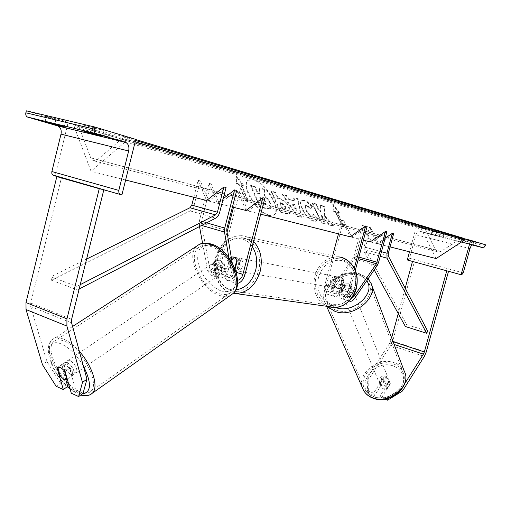 <?xml version="1.0" encoding="UTF-8"?>
<svg xmlns="http://www.w3.org/2000/svg" width="511" height="511" viewBox="0 0 511 511"><rect width="100%" height="100%" fill="white"/><g stroke="black" fill="none" stroke-linecap="round" stroke-linejoin="round"><path stroke-width="0.38" stroke-dasharray="2.56 1.92" d="M229.95 257.876L227.593 266.94L230.007 267.368L229.707 262.392L232.352 258.33L229.95 257.876L231.253 257.193L229.267 258.451L226.469 269.233C224.961 273.57 222.815 275.378 220.03 274.663L218.114 271.616L216.255 261.204L216.785 260.572L219.826 260.163L224.233 263.702L226.047 274.158L227.951 277.211C230.729 277.927 232.869 276.1 234.383 271.737L235.137 268.856M224.233 263.702L222.055 265.26L217.648 261.709L214.601 262.111L214.077 262.75L215.949 273.168L218.817 277.716L210.506 275.02L207.607 270.485L202.605 243.332M216.255 261.204L214.077 262.75M227.037 232.262L218.159 266.601C216.658 270.913 214.511 272.708 211.714 271.98L209.778 268.952L201.417 223.224L201.506 221.257L211.094 183.89L219.5 203.768L236.695 190.501M237.653 280.22L236.472 279.951L234.587 276.892L232.192 262.731M210.506 275.02C214.709 276.106 217.935 273.423 220.177 266.953L239.646 191.734L237.666 191.191L246.002 210.468L247.976 210.973L264.851 198.242M237.666 191.191L233.495 207.306M220.177 266.953L228.481 269.584L231.272 258.828L234.843 257.327C236.97 257.518 238.426 258.834 239.199 261.268L236.389 272.082L244.89 274.771M239.646 191.734L247.976 210.973M228.481 269.584C226.226 276.087 223.007 278.795 218.817 277.716M237.564 283.413L235.245 283.049L232.428 278.476L228.883 257.704M199.52 226.597L199.36 220.771L208.967 183.308L217.373 203.231L223.198 198.734M222.055 265.26L223.888 275.729L226.737 280.284C230.902 281.357 234.121 278.623 236.389 272.082M211.094 183.89L208.967 183.308M217.373 203.231L219.5 203.768M237.206 260.897L239.199 261.268M229.267 258.451L231.272 258.828M92.632 133.23L93.909 128.076L84.328 125.233L94.522 127.622L93.111 133.345M26.323 110.823L67.982 123.196L135.779 139.382M93.909 128.076L104.091 130.471L94.522 127.622M45.064 121.727L46.399 116.227L65.587 121.331L46.418 116.214L45.083 121.72M56.038 119.076L54.818 124.084M67.982 123.196L55.086 175.899L121.899 194.902M55.086 175.899L53.642 175.554M55.955 118.475L54.6 124.026M65.555 121.337L64.22 126.805M84.372 125.221L82.98 130.893M104.027 130.484L102.634 136.098M230.902 262.609C230.218 267.253 231.694 269.936 235.328 270.658C237.966 270.498 239.793 268.837 240.796 265.682C241.479 261.07 240.029 258.387 236.44 257.627C233.763 257.768 231.917 259.428 230.902 262.609M236.893 260.016L239.289 260.463L239.602 265.471L236.932 269.54L234.523 269.125L234.805 268.039M227.593 266.94L228.998 268.939L230.633 269.859L231.726 270.038L234.523 269.125M342.153 284.014L339.706 287.54L341.508 287.853L343.622 279.99L341.821 279.651L342.153 284.014M331.997 281.056C331.403 285.112 332.802 287.469 336.2 288.14C338.659 288.025 340.339 286.594 341.252 283.854C341.846 279.83 340.467 277.467 337.113 276.764C334.622 276.853 332.917 278.284 331.997 281.056M333.236 285.566L332.91 281.222L335.344 277.709L337.151 278.054L335.056 285.885L333.236 285.566L335.344 277.709M335.056 285.885L336.379 287.636L337.905 288.453L338.921 288.613L341.508 287.853M343.622 279.99L342.581 278.508L340.824 277.454L339.828 277.281L337.151 278.054M230.007 267.368L232.352 258.33M239.289 260.463L236.932 269.54M341.821 279.651L339.706 287.54M330.476 280.782C329.876 284.838 331.275 287.208 334.679 287.878C337.139 287.763 338.825 286.326 339.738 283.579C340.332 279.543 338.953 277.179 335.599 276.477C333.102 276.566 331.396 278.003 330.476 280.782M232.895 262.973C232.211 267.604 233.687 270.281 237.321 271.002C239.953 270.843 241.773 269.188 242.776 266.039C243.46 261.44 242.01 258.758 238.42 258.01C235.75 258.144 233.91 259.799 232.895 262.973M258.528 270.932C263.037 255.11 253.788 238.017 240.962 237.724C229.688 238.094 221.934 244.941 217.705 258.253C213.157 274.298 222.834 291.87 236.408 291.391C247.056 290.542 254.427 283.72 258.528 270.932M354.468 288.032C358.53 274.215 349.786 259.122 337.797 258.694C327.251 258.873 320.058 264.8 316.207 276.464C312.074 290.535 321.323 306.076 334.002 305.77C343.941 305.112 350.763 299.197 354.468 288.032M83.069 393.291L75.692 389.957L69.605 368.354L64.897 364.164L62.029 364.241L57.679 367.607M61.595 364.854L65.874 379.814M56.133 386.271L60.547 383.103L67.746 386.361M60.547 383.103L46.942 361.577L30.73 306.543L30.711 303.061L61.454 177.707L103.005 189.568M46.942 361.577L42.458 364.682M61.454 177.707L60.617 177.509M75.692 389.957L71.272 393.183M69.605 368.354L65.101 371.548L63.147 369.274L60.483 367.275L57.813 367.192M67.42 362.612C72.792 366.681 74.849 370.718 73.603 374.723L70.825 374.684C65.478 370.609 63.434 366.579 64.693 362.586L67.42 362.612M65.274 372.513C62.566 368.744 61.748 365.876 62.815 363.902L65.274 372.513L60.106 376.013M57.615 367.39L62.815 363.902M69.573 367.134C72.306 370.954 73.118 373.835 72.006 375.777L69.573 367.134L64.405 370.635M67.241 379.041L72.006 375.777M215.751 262.903C220.937 266.237 222.604 269.936 220.746 274.011L217.788 274.311C212.621 270.964 210.966 267.259 212.844 263.203L215.751 262.903M214.02 262.462L215.482 270.587C213.1 267.234 212.614 264.519 214.02 262.462L216.92 260.469L219.826 260.163L223.518 262.961L220.803 264.794C223.211 268.198 223.69 270.913 222.24 272.951L220.803 264.794M215.482 270.587L218.178 268.754L221.831 271.545L224.936 271.111L222.24 272.951M216.734 260.642L218.178 268.754M224.936 271.111L223.518 262.961M215.533 275.851C210.36 272.497 208.699 268.786 210.57 264.73L213.477 264.436C218.663 267.777 220.337 271.482 218.484 275.557L215.533 275.851M70.294 360.683L67.561 360.664C66.289 364.656 68.321 368.687 73.667 372.743L76.452 372.775C77.71 368.763 75.66 364.733 70.294 360.683M78.854 391.266C83.97 393.745 87.911 393.809 90.658 391.458C100.622 384.419 82.354 348.476 64.903 341.431C60.145 339.323 56.485 339.323 53.936 341.437C43.908 348.738 61.576 383.55 78.854 391.266M210.2 246.251C227.823 251.15 242.661 284.09 231.228 292.203C228.015 294.834 223.837 295.243 218.695 293.423C201.251 287.897 186.86 255.73 198.517 247.484C201.513 245.139 205.403 244.731 210.2 246.251M401.748 389.267L401.512 388.718L386.546 397.922L380.312 395.635L389.376 381.5L389.024 380.408L387.006 378.747L382.65 379.111L373.579 393.163L374.633 395.412L368.514 393.163L367.447 390.915L367.856 376.69L389.848 343.034L391.63 337.816M389.376 381.5L390.385 383.78L390.034 382.682L388.015 381.027L383.672 381.385L374.633 395.412M401.512 388.718L404.808 383.512M367.447 390.915L373.579 393.163M367.856 376.69L368.91 378.951L390.832 345.353L392.697 341.112L414.364 261.862L448.517 271.296M446.748 270.811L448.537 271.232M412.505 261.421L414.364 261.862M398.261 313.569L405.191 288.191M380.312 395.635L381.353 397.89L384.892 399.193M386.546 397.922L386.936 398.784M368.91 378.951L368.514 393.163M381.353 397.89L390.385 383.78M382.65 379.111L383.672 381.385M386.642 377.616L388.737 379.43C389.178 383.87 386.801 385.869 381.621 385.422L379.564 383.652C379.079 379.207 381.442 377.195 386.642 377.616M385.664 386.265L386.693 388.775L383.001 388.762L380.759 386.527L384.329 380.982L387.996 380.982L390.257 383.199L389.248 380.682C389.74 383.173 388.545 385.032 385.664 386.265L389.248 380.682M386.693 388.775L390.257 383.199M384.329 380.982L383.301 378.466L379.718 384.017C379.245 381.538 380.44 379.686 383.301 378.466M379.718 384.017L380.759 386.527M350.035 286.901L352.283 288.709C352.635 293.314 349.971 295.473 344.286 295.186L342.083 293.416C341.687 288.811 344.337 286.639 350.035 286.901M345.564 285.988L341.45 291.896C341.009 289.328 342.376 287.361 345.564 285.988L344.708 283.892L348.764 283.758L351.019 285.572L352.034 288.083C352.507 290.657 351.134 292.637 347.927 294.023L352.034 288.083M342.083 293.416L340.786 290.293L342.996 292.062L347.071 291.934L347.927 294.023M340.786 290.293L341.45 291.896M344.708 283.892L340.588 289.807M347.071 291.934L351.191 285.988M350.731 288.632L352.98 290.446C353.331 295.045 350.674 297.204 345.002 296.917L342.798 295.147C342.402 290.542 345.046 288.37 350.731 288.632M381.04 384.017C386.233 384.464 388.609 382.464 388.175 378.025L386.073 376.211C380.861 375.789 378.498 377.801 378.983 382.247L381.04 384.017M373.081 396.364C388.558 403.256 410.186 385.288 402.802 371.899C401.033 368.265 398.056 365.672 393.872 364.107C378.076 357.534 356.755 375.885 364.848 389.35C366.585 392.531 369.325 394.869 373.081 396.364M335.931 310.017C331.869 308.58 328.937 306.242 327.129 302.991C318.698 289.271 342.517 269.553 359.603 275.819C364.139 277.294 367.326 279.887 369.166 283.592C376.907 297.249 352.692 316.686 335.931 310.017M465.917 239.685L474.323 241.767L461.97 238.56L465.917 239.685L464.991 243.032L461.037 241.927L472.432 244.839M407.286 259.99L407.867 260.125L409.503 258.247L415.909 234.753C416.746 232.198 417.826 230.972 419.141 231.074L430.243 234.306L431.801 232.505L432.121 231.342L416.376 226.667L463.592 238.541M432.121 231.342L485.45 244.782M436.081 232.166L444.123 234.159L432.082 231.036L436.081 232.166L435.174 235.456L431.182 234.338L443.209 237.474L435.174 235.456M472.311 244.897L464.991 243.032M416.376 226.667L409.515 251.821M443.644 234.076L442.737 237.379M440.131 233.029L439.217 236.35M432.536 231.113L431.629 234.421M473.774 241.665L472.854 244.961M470.375 240.643L469.437 244.028M462.493 238.656L461.561 242.029M351.287 286.524L345.257 295.071L343.954 295.978L342.498 295.978C341.099 295.058 340.735 293.103 341.405 290.12L343.916 280.756C343.175 278.636 341.814 277.473 339.828 277.281L336.525 278.54L334.028 287.859C333.37 290.829 333.74 292.777 335.146 293.697L336.615 293.704L338.173 292.535L343.954 284.308L348.764 283.758L350.942 285.413L352.066 288.293L351.721 287.188L349.543 285.528L344.746 286.077L339.451 293.678C337.656 296.118 335.899 297.006 334.188 296.354C332.08 294.968 331.524 292.049 332.514 287.597L335.018 278.259L338.327 276.994C340.307 277.186 341.674 278.348 342.415 280.475L339.898 289.858L347.825 292.286C346.828 296.661 347.314 299.574 349.288 301.03M338.467 233.853L342.198 219.902L343.686 220.311L326.274 285.483C325.616 288.44 325.999 290.382 327.417 291.302L329.154 291.2L330.694 289.858L353.593 257.269L362.414 225.453L370.226 241.888L371.625 242.24L386.853 231.822M355.343 270.166L349.32 292.541C348.643 295.543 349 297.498 350.386 298.418L351.498 298.526M343.686 220.311L351.6 237.174L367.122 226.392M332.635 255.685L324.753 285.221C323.77 289.654 324.338 292.56 326.459 293.94C328.19 294.598 329.946 293.723 331.741 291.302L354.347 259.058L355.682 256.12L363.819 225.836L371.625 242.24M342.198 219.902L350.118 236.797L351.6 237.174M354.34 268.064L347.825 292.286M352.066 288.293L346.777 295.946C344.982 298.398 343.239 299.293 341.533 298.641C339.445 297.261 338.895 294.336 339.898 289.858M362.414 225.453L363.819 225.836M343.916 280.756L342.415 280.475M343.954 284.308L344.746 286.077M336.525 278.54L335.018 278.259M193.816 197.278L198.14 180.332L206.578 200.504L208.763 201.053L226.073 187.575M86.602 259.064L50.889 276.796L51.502 280.258L190.967 210.5L192.813 208.469L193.867 206.15L200.331 180.932L208.763 201.053M51.502 280.258L77.48 289.903L79.148 289.034M50.889 276.796L76.899 286.384L77.48 289.903M76.899 286.384L80.233 284.665M200.331 180.932L198.14 180.332M405.402 326.535L406.545 324.536L365.582 249.764L365.493 247.298L370.762 227.746L378.53 243.983L393.649 233.693M374.199 269.891L364.292 251.904L364.107 246.96L369.383 227.369L377.163 243.638L385.122 238.215M406.545 324.536L427.733 331.224M369.383 227.369L370.762 227.746M378.53 243.983L377.163 243.638M269.406 215.163C256.982 212.844 240.01 183.679 248.774 179.872L253.75 179.642C266.327 182.644 282.596 210.954 273.89 214.863L269.406 215.163M268.939 215.508C256.509 213.202 239.544 184.037 248.32 180.223L253.296 179.993C265.88 182.989 282.142 211.292 273.423 215.208L268.939 215.508M390.065 246.902L370.226 241.888M363.41 240.164L350.118 236.797M260.693 214.186L246.002 210.468M232.422 207.038L206.578 200.504M125.617 180.032L91.028 171.281L74.242 126.702L75.487 125.578L77.206 124.94L78.809 126.37L80.732 131.448M436.126 258.547L421.524 229.241L74.242 126.702M240.885 185.008L247.886 201.123L245.536 200.497L238.528 184.343L236.159 183.673L236.101 176.378L243.223 185.672L240.885 185.008L241.345 184.65L248.352 200.766L247.886 201.123M311.978 206.693L306.562 201.673L304.154 200.606L301.656 200.702C299.983 201.749 300.085 204.496 301.969 208.948L301.995 209.005C305.252 215.495 309.168 219.596 313.741 221.295L316.239 221.225L317.369 218.599L313.192 214.677L312.521 216.191L311.391 216.236C309.283 215.393 307.43 213.355 305.834 210.11L305.808 210.053C304.786 207.69 304.677 206.233 305.482 205.671L306.549 205.626L310.605 208.852L312.419 206.367L307.002 201.353L304.594 200.286L302.097 200.376C300.423 201.423 300.532 204.17 302.416 208.622L302.442 208.68C305.699 215.176 309.615 219.27 314.188 220.969L316.686 220.905L317.81 218.286L317.369 218.599M294.208 201.193L288.894 199.692L286.301 195.834L282.315 194.697L297.357 216.658L300.985 217.609L297.574 199.066L293.582 197.923L294.208 201.193L294.655 200.861L289.341 199.36L288.894 199.692M288.951 208.086L288.926 208.028C286.486 203.116 283.369 200.108 279.568 198.996L277.614 198.453L275.001 192.602L271.022 191.459L280.239 212.154L286.358 213.758L289.079 213.7C290.312 212.991 290.274 211.113 288.951 208.086L289.379 207.696C286.939 202.784 283.816 199.769 280.022 198.658L278.067 198.115L277.614 198.453M329.148 224.981L321.119 215.866L324.798 223.837L321.253 222.911L312.215 203.263L315.779 204.279L318.098 209.306L320.403 211.867L320.263 205.563L324.434 206.763L324.632 216.409L333.249 226.054L329.148 224.981L329.589 224.668L321.56 215.553L321.119 215.866M333.434 211.26L335.254 211.778L341.942 226.092L343.75 226.571L337.068 212.295L338.87 212.806L332.718 204.675L333.434 211.26L333.862 210.954L335.682 211.471L335.254 211.778M135.185 141.777L127.891 139.599L124.888 142.179M124.831 142.224L91.028 171.281M80.757 131.519L90.869 158.206L92.146 159.975L93.903 160.831L97.569 159.63L123.656 137.101L125.482 136.45L127.239 137.957L127.891 139.599M421.524 229.241L423.868 228.257L425.197 229.26L435.538 249.962L438.412 252.051L441.038 251.412L461.094 238.298L462.512 237.973M264.73 189.332L259.984 187.971L259.767 193.465L257.94 192.954L255.136 186.585L250.927 185.378L260.252 206.642L267.381 208.514L270.44 208.494L271.2 207.492L270.338 202.937L267.707 198.651L264.417 195.604L264.73 189.332L264.276 189.677L259.531 188.323L259.307 193.816L257.48 193.305L254.682 186.93L250.467 185.729L259.786 206.993L266.921 208.858L269.974 208.839L270.741 207.836L269.201 201.896L266.812 198.485L263.957 195.949L264.276 189.677M271.2 207.492L270.741 207.836M260.252 206.642L259.786 206.993M250.927 185.378L250.467 185.729M255.136 186.585L254.682 186.93M257.94 192.954L257.48 193.305M259.767 193.465L259.307 193.816M259.984 187.971L259.531 188.323M264.417 195.604L263.957 195.949M289.341 199.36L286.748 195.502L286.301 195.834M286.748 195.502L282.762 194.359L282.315 194.697M282.762 194.359L297.804 216.332L297.357 216.658M297.804 216.332L301.433 217.284L300.985 217.609M301.433 217.284L298.022 198.741L297.574 199.066M298.022 198.741L294.029 197.591L293.582 197.923M294.029 197.591L294.655 200.861M292.471 204.017L295.524 204.866L296.591 210.162L292.471 204.017L292.017 204.349L295.077 205.198L296.144 210.494L292.017 204.349M295.524 204.866L295.077 205.198M296.591 210.162L296.144 210.494M278.067 198.115L275.455 192.264L275.001 192.602M275.455 192.264L271.469 191.12L271.022 191.459M271.469 191.12L280.699 211.816L280.239 212.154M280.699 211.816L286.812 213.426L289.533 213.368C290.765 212.653 290.721 210.781 289.405 207.753M285.4 206.431L285.47 208.52L282.506 208.034L280.066 202.573L281.931 203.091L285.4 206.431L284.946 206.77L285.017 208.858L282.046 208.373L279.613 202.912L281.478 203.429L284.946 206.77M282.506 208.034L282.046 208.373M280.066 202.573L279.613 202.912M317.81 218.286L313.633 214.352L313.192 214.677M313.633 214.352L312.968 215.872L311.838 215.91C309.73 215.074 307.877 213.03 306.281 209.785L306.255 209.727C305.227 207.37 305.118 205.907 305.923 205.345L306.99 205.307L311.046 208.533L310.605 208.852M311.046 208.533L312.419 206.367M321.56 215.553L325.239 223.524L321.694 222.592L312.655 202.937L316.213 203.959L318.532 208.993L320.844 211.554L320.697 205.25L324.868 206.444L325.073 216.096L324.632 216.409M325.073 216.096L333.689 225.747L333.249 226.054M324.868 206.444L324.434 206.763M320.697 205.25L320.263 205.563M320.844 211.554L320.403 211.867M318.532 208.993L318.098 209.306M316.213 203.959L315.779 204.279M312.655 202.937L312.215 203.263M321.694 222.592L321.253 222.911M325.239 223.524L324.798 223.837M333.689 225.747L329.589 224.668M335.682 211.471L342.376 225.785L341.942 226.092M342.376 225.785L344.184 226.264L343.75 226.571M344.184 226.264L337.496 211.988L337.068 212.295M337.496 211.988L339.298 212.499L338.87 212.806M339.298 212.499L333.146 204.362L332.718 204.675M333.146 204.362L333.862 210.954M238.528 184.343L238.988 183.986L236.619 183.308L236.561 176.014L236.101 176.378M236.561 176.014L243.69 185.321L243.223 185.672M236.619 183.308L236.159 183.673M238.988 183.986L246.002 200.14L245.536 200.497M248.352 200.766L246.002 200.14M243.69 185.321L241.345 184.65M264.462 203.71L261.734 202.982L259.499 197.891L262.245 198.645L265.592 201.807L265.624 203.71L264.462 203.71L264.922 203.365L262.2 202.631L261.734 202.982M262.2 202.631L259.958 197.54L262.705 198.294L266.027 201.404L266.084 203.359L264.922 203.365M259.958 197.54L259.499 197.891M209.778 268.952L218.114 271.616M201.417 223.224L226.75 230.538M226.047 274.158L234.587 276.892M234.383 271.737L236.325 272.357M218.159 266.601L226.469 269.233M207.607 270.485L215.949 273.168M199.36 220.771L206.687 222.879M201.506 221.257L226.858 228.538M223.888 275.729L232.428 278.476M199.175 224.712L201.724 225.453M233.272 293.237C220.075 291.404 211.726 273.692 216.172 257.78C220.733 243.408 229.1 236.037 241.275 235.654C245.919 235.993 250.026 237.915 253.584 241.422M252.249 246.551C242.744 231.515 220.778 239.116 216.568 258.151C212.001 274.12 222.221 291.436 235.75 289.871M233.284 293.225C219.34 291.174 211.069 273.436 215.444 257.71C219.883 243.383 228.494 236.031 241.275 235.654L338.071 256.88C326.689 257.052 318.915 263.44 314.763 276.029C312.004 291.34 316.737 301.618 328.963 306.875M355.107 288.038C350.284 300.953 342.172 306.345 330.783 304.211C320.269 299.363 316.2 290.293 318.557 276.994C323.112 264.34 331.077 258.879 342.459 260.623C353.235 265.209 357.451 274.35 355.107 288.038M30.73 306.543L71.597 322.875M30.711 303.061L71.623 319.292M83.325 365.895C77.123 355.554 70.116 348.413 62.304 344.465C42.126 334.43 47.319 369.223 67.631 386.444M69.898 388.36L75.756 392.167L82.099 394.007M90.556 394.435C87.636 395.789 83.913 395.361 79.377 393.138C60.764 384.796 41.755 347.327 52.563 339.451C55.303 337.183 59.231 337.183 64.348 339.438C69.304 341.757 74.319 345.749 79.384 351.421M199.258 244.475L197.31 245.702C184.739 254.593 200.223 289.22 219.015 295.198C223.671 296.872 227.65 296.814 230.953 295.019M220.746 290.861C209.203 285.394 201.602 275.793 197.949 262.066C196.505 248.934 201.423 243.511 212.691 245.791C223.026 249.1 234.217 263.197 236.165 275.378C237.136 288.555 231.994 293.716 220.746 290.861M389.848 343.034L394.147 344.459M390.787 340.914L393.093 341.674M392.697 341.112L426.2 352.13M390.832 345.353L424.315 356.467M374.135 397.034C384.994 399.966 393.981 396.913 401.097 387.875C405.906 378.07 403.537 370.852 393.981 366.221C373.202 357.674 352.322 389.293 374.135 397.034M363.423 390.104C354.666 375.598 377.629 355.809 394.664 362.88C399.193 364.567 402.406 367.371 404.316 371.305M370.839 282.928C368.853 278.91 365.41 276.106 360.504 274.516C342.076 267.783 316.43 289.034 325.545 303.828L327.589 306.677M335.714 307.539C312.029 300.193 335.899 266.665 358.415 274.803C362.088 275.985 364.86 277.965 366.732 280.756M430.243 234.306L472.183 244.967M419.141 231.074L473.071 244.769M431.801 232.505L485.118 245.983M407.867 260.125L461.637 274.873M409.503 258.247L463.234 272.9M415.909 234.753L469.967 248.633M345.985 294.183L353.018 296.348M353.593 257.269L358.441 258.636M330.93 289.545L338.646 291.922M341.405 290.12L349.32 292.541M326.274 285.483L334.028 287.859M324.753 285.221L332.514 287.597M331.741 291.302L339.451 293.678M355.682 256.12L378.536 262.545M354.257 255.8L358.856 257.09M346.777 295.946L354.64 298.373M354.347 259.058L377.195 265.528M194.008 205.652L219.583 212.742M190.264 210.928L215.834 218.133M365.493 247.298L388.271 253.526M364.107 246.96L381.468 251.706M364.292 251.904L380.222 256.311M365.582 249.764L388.334 256.024M135.517 140.442L127.239 137.957M422.501 228.583L75.487 125.578M425.197 229.26L78.809 126.37M435.538 249.962L90.722 157.842M441.038 251.412L97.569 159.63M461.094 238.298L123.656 137.101M270.338 202.937L269.878 203.282M270.306 202.88L269.853 203.225M267.381 208.514L266.921 208.858M289.379 207.696L288.926 208.028M280.022 198.658L279.568 198.996M286.812 213.426L286.358 213.758M284.352 208.526L283.899 208.865M281.931 203.091L281.478 203.429M285.374 206.374L284.921 206.712M304.594 200.286L304.154 200.606M302.416 208.622L301.969 208.948M302.442 208.68L301.995 209.005M314.188 220.969L313.741 221.295M311.838 215.91L311.391 216.236M306.281 209.785L305.834 210.11M306.255 209.727L305.808 210.053M306.99 205.307L306.549 205.626M266.027 201.404L265.567 201.749M266.052 201.462L265.592 201.807M262.705 198.294L262.245 198.645M216.785 260.572L214.601 262.111M227.951 277.211L236.472 279.951M220.03 274.663L211.714 271.98M226.737 280.284L235.245 283.049M236.44 257.627L234.843 257.327M64.239 126.824L64.437 126.019M64.443 125.987L65.587 121.331M102.685 136.137L104.091 130.471M84.328 125.233L82.935 130.905M235.328 270.658L231.726 270.038M336.2 288.14L338.921 288.613M338.327 276.994L337.113 276.764M338.071 256.88L343.111 257.991M334.679 287.878L237.321 271.002M335.599 276.477L238.42 258.01M337.797 258.694L240.962 237.724M334.002 305.77L236.408 291.391M62.029 364.241L64.693 362.586M72.581 326.484L52.563 339.451C42.362 346.401 51.841 373.068 67.286 386.699M70.122 389.152L76.573 393.393L80.681 395.054M211.228 244.022L211.656 244.162M67.248 379.073L73.603 374.723M212.844 263.203L216.92 260.469M220.746 274.011L224.795 271.239M210.57 264.73L67.561 360.664M231.228 292.203L90.658 391.458M198.517 247.484L53.936 341.437M218.484 275.557L76.452 372.775M389.024 380.408L390.034 382.682M368.054 278.84L360.031 273.934C341.572 267.234 316.373 287.987 325.545 303.828L326.746 306.555M390.091 382.796L388.737 379.43M380.951 386.993L379.564 383.652M352.283 288.709L351.019 285.572M352.98 290.446L388.175 378.025M327.129 302.991L364.848 389.35M369.166 283.592L402.802 371.899M342.798 295.147L378.983 382.247M444.123 234.159L443.209 237.474M432.082 231.036L431.182 234.338M474.323 241.767L473.384 245.139M461.97 238.56L461.037 241.927M350.942 285.413L351.721 287.188M342.498 295.978L350.386 298.418M326.459 293.94L334.188 296.354M335.146 293.697L327.417 291.302M341.533 298.641L349.262 301.056M248.774 179.872L248.32 180.223M77.206 124.94L423.868 228.257M94.228 160.869L438.412 252.051M125.482 136.45L135.741 139.541M273.89 214.863L273.423 215.208M270.44 208.494L269.974 208.839M289.079 213.7L289.533 213.368M285.017 208.858L285.47 208.52M301.656 200.702L302.097 200.376M316.239 221.225L316.686 220.905M312.521 216.191L312.968 215.872M305.482 205.671L305.923 205.345M266.084 203.359L265.624 203.71"/><path stroke-width="0.77" d="M232.192 262.731L226.75 230.538L226.858 228.538L236.695 190.501L234.594 189.92L224.738 228.066L224.514 232.071L228.883 257.704M232.422 207.038L246.002 210.468L262.897 197.706L242.891 274.433C241.786 277.958 240.036 279.887 237.653 280.22M235.137 268.856L237.206 260.897C236.427 258.457 234.971 257.142 232.837 256.944L231.253 257.193L232.837 256.944L234.587 257.41L236.893 260.016L234.805 268.039M233.495 207.306L227.037 232.262M262.897 197.706L264.851 198.242L244.89 274.771C243.377 279.702 240.936 282.583 237.564 283.413M202.605 243.332L199.52 226.597M223.198 198.734L234.594 189.92M102.634 136.098L93.111 133.345L82.98 130.893L85.548 131.761L92.517 133.697L92.632 133.23M120.315 194.525L52.569 174.922L51.79 173.255L51.867 171.543L61.007 134.138C61.703 130.241 60.688 127.52 57.96 125.981L27.498 117.057C26.048 116.246 25.499 114.822 25.844 112.797L26.323 110.823L94.842 127.041L135.779 139.382L121.899 194.902L120.085 194.429L118.954 193.158L118.737 190.756L128.657 150.988C129.424 146.881 128.485 144.038 125.827 142.467L95.876 133.582C94.452 132.751 93.941 131.263 94.324 129.123L94.842 127.041M47.823 122.627L64.214 126.83L54.6 124.026L45.083 121.72L47.823 122.627M54.818 124.084L54.709 124.531M102.628 136.143L92.517 133.697M57.813 367.192L60.106 376.013L63.958 379.379L66.839 379.315L64.367 370.66L60.387 367.339L57.526 367.403L57.091 368.016L63.332 389.554L56.133 386.271L42.458 364.682L26.035 309.551L25.984 302.563L56.83 176.608L99.255 188.687L66.941 318.858L66.89 326.05L82.463 382.439L86.947 379.168L71.597 322.875L71.623 319.292L103.822 189.805M57.679 367.607L57.091 368.016M86.947 379.168L83.069 393.291L78.649 396.555L82.463 382.439M65.874 379.814L67.746 386.361L63.332 389.554M103.005 189.568L99.255 188.687M60.617 177.509L56.83 176.608M65.101 371.548L71.272 393.183L78.649 396.555M66.839 379.315L67.241 379.041M404.808 383.512L423.408 354.136L424.347 351.964L446.748 270.811L412.505 261.421L405.191 288.191M384.892 399.193L387.574 400.177L402.496 390.998L424.315 356.467L426.2 352.13L448.517 271.296M391.63 337.816L398.261 313.569M386.936 398.784L387.574 400.177M402.496 390.998L401.748 389.267M463.592 238.541L470.625 240.311L461.088 274.739L461.637 274.873L463.234 272.9L469.967 248.633C470.829 245.989 471.883 244.705 473.135 244.782L483.585 247.867L485.118 245.983L485.45 244.782L470.625 240.311M472.854 244.961L472.311 244.897M472.841 245.031L472.432 244.839M409.515 251.821L407.286 259.99L461.088 274.739M351.498 298.526L353.861 296.604L376.473 263.727L385.473 231.438L386.853 231.822L378.536 262.545L377.195 265.528L354.64 298.373C352.846 300.845 351.108 301.752 349.415 301.1L349.288 301.03M260.693 214.186L350.118 236.797L365.652 225.99L367.122 226.392L355.343 270.166M338.467 233.853L332.635 255.685M365.652 225.99L354.34 268.064M363.41 240.164L370.226 241.888L385.473 231.438M125.617 180.032L206.578 200.504L223.914 186.981L217.411 212.218L215.533 214.914L80.233 284.665M86.602 259.064L189.932 207.76L191.81 205.115L193.816 197.278M79.148 289.034L216.53 217.692L218.108 216.032L219.443 213.253L226.073 187.575L223.914 186.981M426.596 333.255L427.733 331.224L388.334 256.024L388.271 253.526L393.649 233.693L392.301 233.323L386.916 253.194L387.044 258.196L426.596 333.255L405.402 326.535L374.199 269.891M385.122 238.215L392.301 233.323M135.741 139.541L462.512 237.973L463.924 239.014L464.467 240.081L436.126 258.547L390.065 246.902M464.467 240.081L135.185 141.777M236.325 272.357L242.891 274.433M206.687 222.879L224.738 228.066M201.724 225.453L224.514 232.071M57.468 125.802L125.342 142.288M27.779 117.16L96.151 133.684M25.844 112.797L94.324 129.123M51.867 171.543L118.814 190.399M61.007 134.138L128.657 150.988M253.584 241.422C260.661 249.259 262.852 259.269 260.156 271.443C255.743 285.195 247.816 292.541 236.369 293.48L233.272 293.237M235.75 289.871C245.376 288.428 252.012 281.906 255.647 270.3C257.761 261.319 256.624 253.399 252.249 246.551M328.963 306.875L333.99 307.603C344.67 306.868 352.002 300.5 355.988 288.491C360.364 273.615 350.961 257.365 338.071 256.88M25.984 302.563L66.941 318.858M26.035 309.551L66.89 326.05M67.631 386.444L69.898 388.36M230.953 295.019L232.556 293.882C244.865 285.144 228.858 249.624 209.855 244.367C204.707 242.744 200.529 243.185 197.31 245.702L72.581 326.484M82.099 394.007C91.463 392.499 91.871 383.129 83.325 365.895M79.384 351.421C92.74 366.176 99.096 387.836 92.133 393.355L90.556 394.435M394.147 344.459L423.408 354.136M393.093 341.674L424.347 351.964M363.423 390.104C365.384 393.706 368.437 396.338 372.57 397.999C389.28 405.44 412.236 386.444 404.316 371.305C412.236 385.735 388.922 405.07 372.264 397.635C368.233 396.025 365.288 393.515 363.423 390.104L326.746 306.555M327.589 306.677L334.999 311.365C353.037 318.57 379.156 297.638 370.839 282.928L368.054 278.84M366.732 280.756C376.479 293.493 352.679 314.271 335.721 307.545L335.714 307.539M472.183 244.967L483.585 247.867M353.018 296.348L353.861 296.604M358.441 258.636L376.473 263.727M358.856 257.09L377.144 262.232M191.81 205.115L217.411 212.218M189.932 207.76L215.533 214.914M381.468 251.706L386.916 253.194M380.222 256.311L387.044 258.196M463.924 239.014L135.517 140.442M120.085 194.429L53.24 175.414M125.827 142.467L57.96 125.981M95.876 133.582L27.498 117.057M343.111 257.991C354.755 263.746 359.188 273.928 356.416 288.523L354.359 293.953L349.447 300.87L343.686 305.182L338.927 307.015L335.638 307.545L233.284 293.225M67.286 386.699L70.122 389.152M199.258 244.475C201.922 242.84 205.914 242.693 211.228 244.022M66.724 379.437L67.248 379.073M80.681 395.054C85.695 396.281 89.508 395.712 92.133 393.355L232.556 293.882C245.708 285.33 231.291 249.675 211.656 244.162M404.316 371.305L370.839 282.928"/></g></svg>
